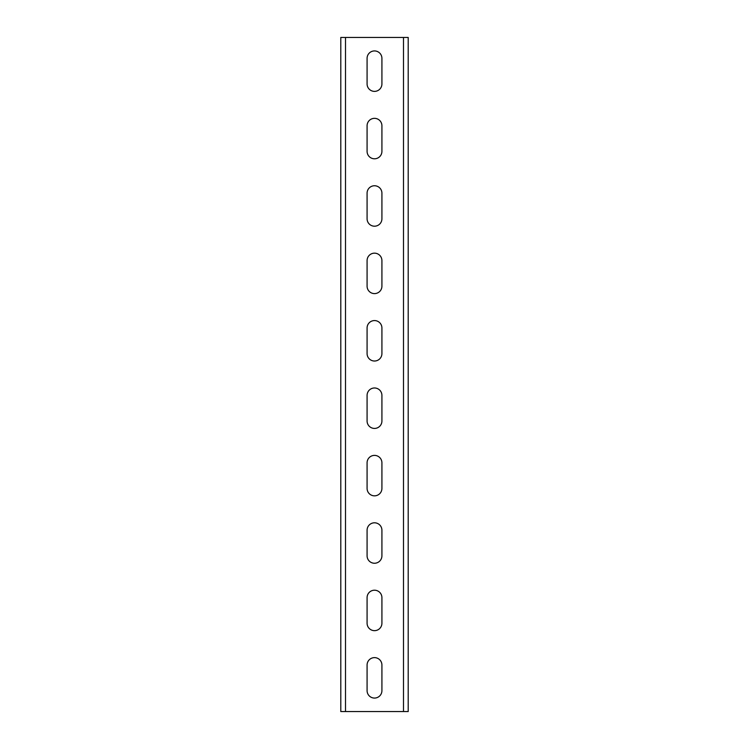 <?xml version="1.0" encoding="UTF-8"?>
<svg xmlns="http://www.w3.org/2000/svg" width="749" height="749" viewBox="0 0 749 749"><rect width="100%" height="100%" fill="white"/><g stroke="black" fill="none" stroke-linecap="round" stroke-linejoin="round"><path stroke-width="1.12" d="M340.795 711.55L408.205 711.55L408.205 37.45L340.795 37.45L340.795 711.55M367.085 690.653A7.415 7.415 0 0 0 374.5 698.068A7.415 7.415 0 0 0 381.915 690.653L381.915 665.037A7.415 7.415 0 0 0 374.5 657.622A7.415 7.415 0 0 0 367.085 665.037L367.085 690.653M367.085 623.243A7.415 7.415 0 0 0 374.5 630.658A7.415 7.415 0 0 0 381.915 623.243L381.915 597.627A7.415 7.415 0 0 0 374.5 590.212A7.415 7.415 0 0 0 367.085 597.627L367.085 623.243M367.085 555.833A7.415 7.415 0 0 0 374.5 563.248A7.415 7.415 0 0 0 381.915 555.833L381.915 530.217A7.415 7.415 0 0 0 374.5 522.802A7.415 7.415 0 0 0 367.085 530.217L367.085 555.833M367.085 488.423A7.415 7.415 0 0 0 374.5 495.838A7.415 7.415 0 0 0 381.915 488.423L381.915 462.807A7.415 7.415 0 0 0 374.5 455.392A7.415 7.415 0 0 0 367.085 462.807L367.085 488.423M367.085 421.013A7.415 7.415 0 0 0 374.5 428.428A7.415 7.415 0 0 0 381.915 421.013L381.915 395.397A7.415 7.415 0 0 0 374.5 387.982A7.415 7.415 0 0 0 367.085 395.397L367.085 421.013M367.085 353.603A7.415 7.415 0 0 0 374.5 361.018A7.415 7.415 0 0 0 381.915 353.603L381.915 327.987A7.415 7.415 0 0 0 374.5 320.572A7.415 7.415 0 0 0 367.085 327.987L367.085 353.603M367.085 286.193A7.415 7.415 0 0 0 374.5 293.608A7.415 7.415 0 0 0 381.915 286.193L381.915 260.577A7.415 7.415 0 0 0 374.5 253.162A7.415 7.415 0 0 0 367.085 260.577L367.085 286.193M367.085 218.783A7.415 7.415 0 0 0 374.5 226.198A7.415 7.415 0 0 0 381.915 218.783L381.915 193.167A7.415 7.415 0 0 0 374.5 185.752A7.415 7.415 0 0 0 367.085 193.167L367.085 218.783M367.085 151.373A7.415 7.415 0 0 0 374.5 158.788A7.415 7.415 0 0 0 381.915 151.373L381.915 125.757A7.415 7.415 0 0 0 374.5 118.342A7.415 7.415 0 0 0 367.085 125.757L367.085 151.373M367.085 83.963A7.415 7.415 0 0 0 374.5 91.378A7.415 7.415 0 0 0 381.915 83.963L381.915 58.347A7.415 7.415 0 0 0 374.5 50.932A7.415 7.415 0 0 0 367.085 58.347L367.085 83.963M403.486 711.55L403.486 37.45M345.514 711.55L345.514 37.45"/></g></svg>
